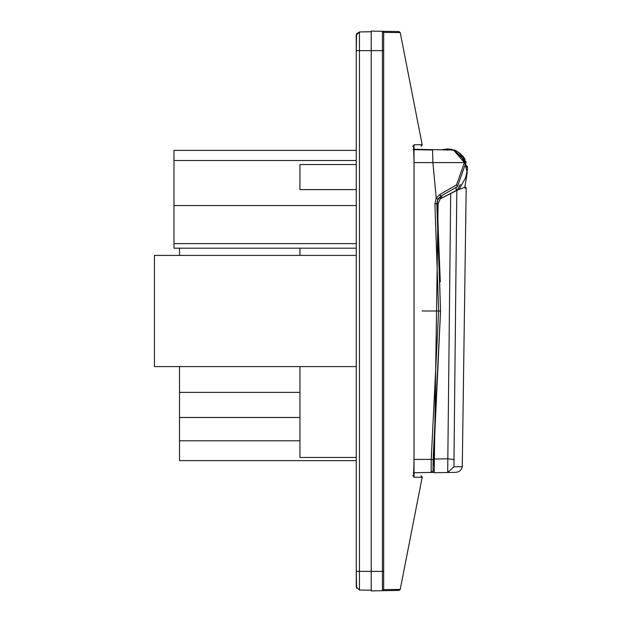 <?xml version="1.0" encoding="UTF-8"?>
<svg xmlns="http://www.w3.org/2000/svg" width="622" height="622" viewBox="0 0 622 622"><rect width="100%" height="100%" fill="white"/><g stroke="black" fill="none" stroke-linecap="round" stroke-linejoin="round"><path stroke-width="0.93" d="M434.568 455.615L434.133 455.607L433.262 465.194M413.249 149.257L454.083 150.065L466.22 161.891L464.432 162.591L453.469 149.956L441.659 149.746M455.833 150.781L450.312 149.132M460.894 154.124L457.31 151.535L460.319 153.618M440.446 196.466L440.64 198.682L440.446 196.466M460.373 184.532L457.497 189.586L458.974 189.531L456.144 189.586L456.144 187.331L456.144 190.511L440.158 198.939L438.098 203.892L434.187 472.72L455.561 472.347M433.511 461.112L433.293 464.113L433.736 464.136L434.187 459.052L447.677 458.818L453.99 459.534L453.99 466.741L447.677 472.487L450.701 193.38M453.99 459.534L456.812 190.402L442.499 197.703M441.636 149.746L447.373 148.915L441.636 149.746L447.373 148.915L456.649 151.177M454.348 150.166L447.373 148.915L447.373 150.221L447.373 148.915L451.969 149.451M456.812 190.402L459.114 189.477M467.106 173.344L466.966 174.106M434.187 472.72L449.869 472.448M433.262 465.233L440.531 311L437.219 203.308L437.849 199.685L441.34 195.876L443.719 194.507M467.363 166.369L467.495 167.637M465.769 177.387L464.72 179.4M456.144 190.511L456.144 189.586M463.787 157.358L465.124 159.512M467.55 168.78L467.534 169.845M464.891 159.092L463.514 156.993M462.877 156.184L457.411 151.597M432.741 472.409L433.48 472.393A1.952 1.952 0 0 1 433.472 472.393L431.163 472.432L433.472 472.393A1.952 1.952 0 0 0 433.876 472.347L431.855 472.425M437.227 203.308L437.857 199.685L440.765 196.21L457.458 186.569L456.517 184.882L439.824 194.515L440.765 196.21L437.872 199.087L436.815 203.581L437.219 203.308L440.29 281.883M466.22 161.891L457.458 186.569M464.828 187.16L467.192 172.862L464.828 187.175L458.974 189.531L465.458 178.04L467.55 169.409M464.65 179.533L464.906 179.082L464.65 179.533M466.383 175.855L467.184 172.924L466.383 175.855M457.31 151.535L454.589 149.98M464.891 186.662L466.189 187.813L465.139 188.241L464.828 187.043M440.531 311.404L433.511 461.12M453.469 149.956L454.083 150.065M432.539 150.003L413.249 149.661L432.539 150.003L432.904 162.591L436.224 198.099L437.872 199.087M433.627 470.73L431.163 472.432L418.163 472.658M440.531 310.829L436.815 203.581L434.91 203.713L438.619 311L422.175 311M433.106 459.635L431.217 459.409L438.619 311L440.531 311L433.106 459.635L433.052 470.745M439.824 194.515L436.224 198.099L434.91 203.713M414.05 459.409L431.217 459.409L431.163 472.432L413.249 472.743L431.163 472.432M413.459 145.991L413.964 144.809M400.218 589.423L422.167 477.369L414.019 477.198L414.019 144.802L422.167 144.631L400.218 32.577L383.688 32.406L383.688 589.594L400.218 589.423L399.106 590.41L392.155 590.535M413.537 145.983L414.019 144.802M413.474 146.256L413.373 147.01M414.019 162.396L413.591 145.82L412.759 146.263L413.591 145.82M412.759 475.737L413.591 476.18L414.027 459.604L414.027 162.358M414.019 477.198L413.537 476.024M383.688 589.594L382.437 590.706L383.269 590.379M383.688 50.468L382.437 50.631L382.437 571.369L371.21 571.369L371.21 590.9L382.437 590.706L382.437 571.369L383.688 571.532M394.947 31.512L371.21 31.1L371.21 50.631L359.438 50.631L359.438 571.369L371.21 571.369L371.21 50.631L382.437 50.631L382.437 31.294L383.688 32.406M382.437 31.294L395.421 31.52M371.21 590.247L359.438 590.045L356.243 586.787L356.243 571.369L356.6 588.28M371.21 31.753L359.438 31.955L356.243 35.213L356.243 50.631L356.6 33.72M356.569 33.775L359.438 31.955L359.438 50.631L356.243 50.631L356.243 571.369L359.438 571.369L359.438 590.045L356.243 586.787M356.243 293.187L356.243 366.599L299.936 366.599L299.936 457.458L356.243 457.458M356.243 500.282L356.243 535.907M356.243 86.093L356.243 121.718M356.243 150.384L173.981 150.384L173.981 160.507L356.243 160.507M356.243 189.593L299.936 189.593L299.936 164.542L356.243 164.542M299.936 248.186L299.936 255.401L287.893 255.401M173.981 160.507L173.981 205.555L356.243 205.555M173.981 205.555L173.981 248.186L356.243 248.186M173.981 243.63L356.243 243.63M299.936 366.599L179.509 366.599L179.509 460.63L356.243 460.63M179.509 248.186L179.509 255.401L227.52 255.401M356.243 255.401L154.45 255.401L154.45 366.599L356.243 366.599M299.936 440.788L179.509 440.788M299.936 417.479L179.509 417.479M441.822 198.06L441.612 195.72M447.373 148.915L447.412 150.221M453.99 466.741L462.27 466.702L461.664 468.693L460.148 470.691L457.986 471.974L455.436 472.347M414.05 162.591L464.432 162.591L456.517 184.882M465.139 188.241L464.968 187.727M417.533 472.673L413.249 472.743M299.936 392.365L179.509 392.365M458.515 152.273L464.821 158.96M463.258 156.658L467.254 172.543L464.074 157.778M467.511 167.8L459.471 152.95M466.189 187.813L462.27 466.702M433.674 465.233L433.285 464.937M464.968 187.758L464.821 186.958M433.472 472.393L432.282 472.417M422.167 144.631L421.872 145.665L420.9 146.123M422.167 477.369L421.872 476.335L420.9 475.877M382.437 590.706L397.73 590.433M400.218 32.577L399.106 31.59L388.245 31.395"/></g></svg>
